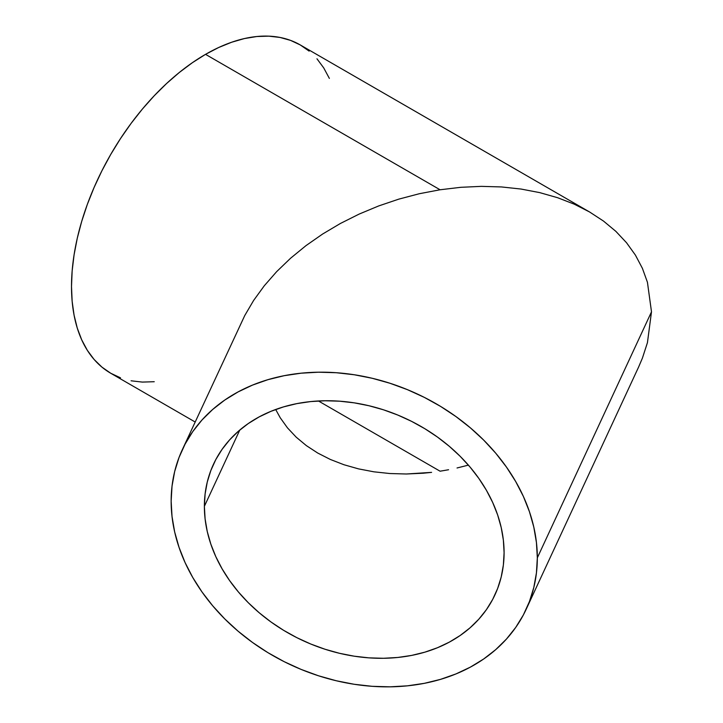 <?xml version="1.0" encoding="UTF-8"?>
<svg xmlns="http://www.w3.org/2000/svg" width="723" height="723" viewBox="0 0 723 723"><rect width="100%" height="100%" fill="white"/><g stroke="black" fill="none" stroke-linecap="round" stroke-linejoin="round"><path stroke-width="1.08" d="M440.081 471.206L318.427 400.976L440.081 471.206L448.576 469.742L440.081 471.206M457.044 467.98L468.396 465.124L457.044 467.98M204.374 506.335L239.783 430.04L204.374 506.335L205.097 494.035L207.257 482.069L210.827 470.565L215.779 459.62L222.069 449.363L229.634 439.864L238.391 431.233L248.269 423.551L259.168 416.891L270.98 411.315L283.588 406.877L296.882 403.615L310.727 401.572L324.998 400.759L339.548 401.184L354.234 402.847L368.92 405.73L383.47 409.796L397.731 415.029L411.577 421.355L424.871 428.73L437.487 437.072L449.299 446.308L460.199 456.34L470.077 467.076L478.834 478.418L486.398 490.248L492.679 502.458L497.641 514.93L501.211 527.546L503.371 540.171L504.094 552.706A155.147 122.359 24.9 0 1 494.957 594.83A155.147 122.359 24.9 0 1 328.079 650.203A155.147 122.359 24.9 0 1 204.374 506.335A155.147 122.359 24.9 0 1 213.502 464.211A155.147 122.359 24.9 0 1 380.388 408.838A155.147 122.359 24.9 0 1 504.094 552.706L503.371 565.006L501.211 576.972L497.641 588.477L492.679 599.412L486.398 609.679L478.834 619.168L470.077 627.799L460.199 635.481L449.299 642.151L437.487 647.727L424.871 652.164L411.577 655.427L397.731 657.469L383.47 658.282L368.92 657.858L354.234 656.195L339.548 653.312L324.998 649.236L310.727 644.012L296.882 637.677L283.588 630.311L270.98 621.97L259.168 612.733L248.269 602.702L238.391 591.956L229.634 580.623L222.069 568.784L215.779 556.574L210.827 544.103L207.257 531.495L205.097 518.861L204.374 506.335M423.127 473.222L431.595 472.372L406.326 473.999L423.127 473.222M389.851 473.529L406.326 473.999L389.851 473.529L373.863 471.812L389.851 473.529M358.518 468.875L373.863 471.812L358.518 468.875L343.949 464.735L358.518 468.875M330.312 459.439L343.949 464.735L330.312 459.439L317.722 453.041L330.312 459.439M306.326 445.594L317.722 453.041L306.326 445.594L296.204 437.171L306.326 445.594M287.474 427.862L296.204 437.171L287.474 427.862L280.217 417.74L287.474 427.862M275.68 409.489L280.217 417.74L275.68 409.489M526.163 609.317L638.617 367.022L642.395 358.165L647.437 342.648L651.495 311.83L537.325 557.84A189.543 149.489 24.9 0 1 526.163 609.317A189.543 149.489 24.9 0 1 322.277 676.963A189.543 149.489 24.9 0 1 171.143 501.193A189.543 149.489 24.9 0 1 182.304 449.724A189.543 149.489 24.9 0 1 386.19 382.069A189.543 149.489 24.9 0 1 537.325 557.84L651.495 311.83L647.437 282.268L642.395 268.314L635.409 255.092L626.534 242.738L615.869 231.36L603.506 221.075L589.579 211.975L574.207 204.148L557.541 197.686L539.747 192.625L520.985 189.037L501.455 186.941L481.328 186.362L460.804 187.311L440.081 189.769L419.367 193.719L398.843 199.123L378.716 205.928L359.177 214.071L340.425 223.461L322.63 234.026L305.965 245.648L290.592 258.228L276.665 271.631L264.302 285.748L253.637 300.425L244.763 315.526L253.637 300.425L264.302 285.748L276.665 271.631L290.592 258.228L305.965 245.648L322.63 234.026L340.425 223.461L359.177 214.071L378.716 205.928L398.843 199.123L419.367 193.719L440.081 189.769L205.531 54.352A189.543 109.435 120 0 0 81.708 221.383A189.543 109.435 120 0 0 110.764 373.267L120.506 377.84M244.763 315.526L182.304 449.724M309.137 51.116L300.307 44.962A189.543 109.435 120 0 0 205.531 54.352L440.081 189.769L460.804 187.311L481.328 186.362L501.455 186.941L520.985 189.037L539.747 192.625L557.541 197.686L574.207 204.148L589.579 211.975L603.506 221.075L615.869 231.36L626.534 242.738L635.409 255.092L642.395 268.314L647.437 282.268L651.495 311.83L647.437 342.648L642.395 358.165M589.57 211.975L300.307 44.962L290.565 40.389L280 37.442L268.712 36.15L256.828 36.521L244.437 38.554L231.676 42.232L218.671 47.51L205.531 54.352L192.399 62.684L179.385 72.427L166.624 83.479L154.243 95.743L142.35 109.101L131.071 123.425L120.506 138.572L110.764 154.397L101.925 170.755L94.089 187.474L87.329 204.41L81.708 221.383L77.271 238.238L74.08 254.821L72.146 270.953L71.505 286.498L72.146 301.292L74.08 315.21L77.271 328.097L81.708 339.837L87.329 350.321L94.089 359.439L101.925 367.112L110.764 373.267L195.165 422.006M537.325 557.84L536.439 542.539L533.8 527.103L529.435 511.694L523.389 496.457L515.698 481.545L506.462 467.085L495.761 453.231L483.696 440.108L470.384 427.853L455.951 416.575L440.542 406.38L424.302 397.37L407.383 389.643L389.95 383.253L372.182 378.274L354.234 374.758L336.285 372.725L318.518 372.2L301.084 373.195L284.166 375.698L267.926 379.674L252.517 385.097L238.084 391.92L224.772 400.054L212.707 409.444L201.997 419.982L192.761 431.586L185.079 444.13L179.033 457.487L174.659 471.55L172.029 486.163L171.143 501.193L172.029 516.502L174.659 531.929L179.033 547.338L185.079 562.575L192.761 577.496L201.997 591.956L212.707 605.811L224.772 618.924L238.084 631.188L252.517 642.467L267.926 652.661L284.166 661.662L301.084 669.399L318.518 675.788L336.285 680.759L354.234 684.283L372.182 686.317L389.95 686.832L407.383 685.838L424.302 683.343L440.542 679.358L455.951 673.935L470.384 667.121L483.696 658.978L495.761 649.597L506.462 639.051L515.698 627.456L523.389 614.912L529.435 601.545L533.8 587.492L536.439 572.878L537.325 557.84M329.363 78.4L323.732 67.917L316.972 58.798M131.071 380.795L142.35 382.087L154.243 381.717"/></g></svg>
